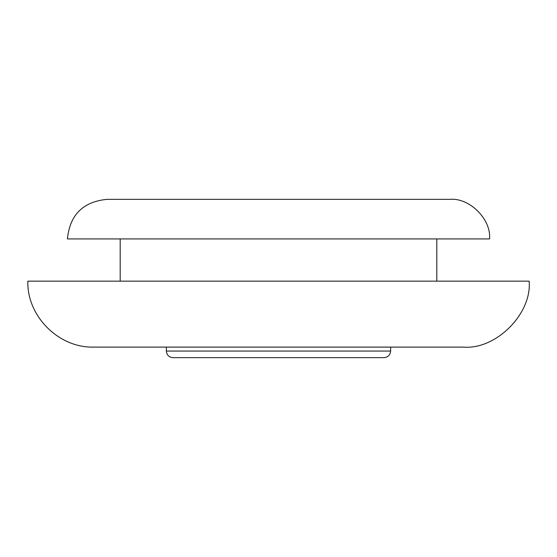 <?xml version="1.0" encoding="UTF-8"?>
<svg xmlns="http://www.w3.org/2000/svg" width="557" height="557" viewBox="0 0 557 557"><rect width="100%" height="100%" fill="white"/><g stroke="black" fill="none" stroke-linecap="round" stroke-linejoin="round"><path stroke-width="0.84" d="M166.369 347.102L166.369 351.056C166.745 355.074 168.945 357.274 172.962 357.65L384.038 357.65C388.013 357.232 390.213 355.032 390.631 351.056L390.631 347.102M93.813 347.102L463.187 347.102C495.827 350.047 532.102 313.772 529.15 281.139L27.85 281.139C26.778 316.139 58.805 348.167 93.813 347.102M67.425 238.925L489.575 238.925C491.344 219.34 469.579 197.575 450 199.35L107 199.35C82.986 201.718 69.799 214.911 67.425 238.925M436.806 238.925L436.806 281.139M120.194 238.925L120.194 281.139M166.369 351.056L390.631 351.056"/></g></svg>
